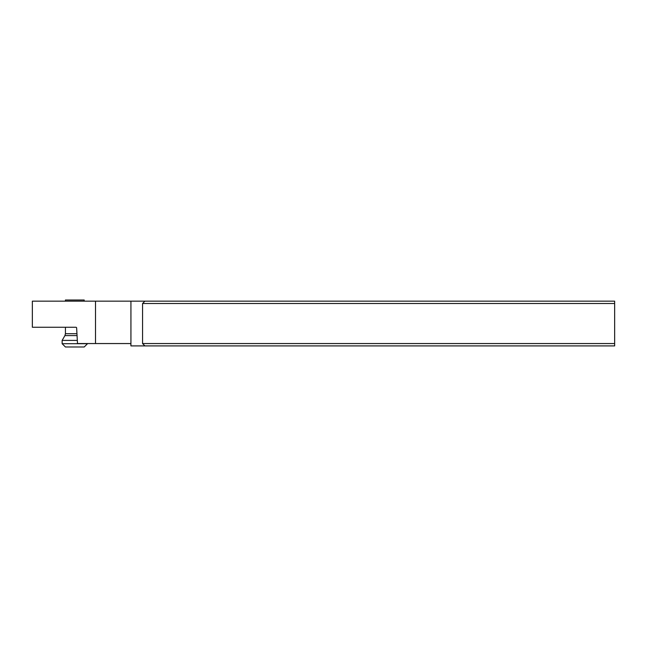 <?xml version="1.0" encoding="UTF-8"?>
<svg xmlns="http://www.w3.org/2000/svg" width="647" height="647" viewBox="0 0 647 647"><rect width="100%" height="100%" fill="white"/><g stroke="black" fill="none" stroke-linecap="round" stroke-linejoin="round"><path stroke-width="0.97" d="M95.513 343.557L77.503 343.557L76.621 327.73L76.111 327.261L32.35 327.261L32.35 301.162L95.513 301.162L95.513 343.557L130.807 343.557L130.929 345.902L130.929 301.162L95.513 301.162M130.929 301.162L144.904 301.162L142.558 303.508L142.558 343.557L614.65 343.557L614.65 303.508L142.558 303.508M614.65 303.508L614.65 301.162L144.904 301.162M614.65 343.557L614.65 345.902L144.904 345.902L142.558 343.557M144.904 345.902L130.929 345.902M65.428 301.162L65.428 300.014L84.215 300.014L84.215 301.162M62.144 343.703L65.428 346.986L84.215 346.986L87.507 343.703L62.144 343.703L62.144 340.411L77.203 340.411M76.621 333.706L65.428 333.706L64.926 335.591L76.742 335.591M64.926 335.591L62.144 340.411M65.428 333.706L65.428 327.261"/></g></svg>
